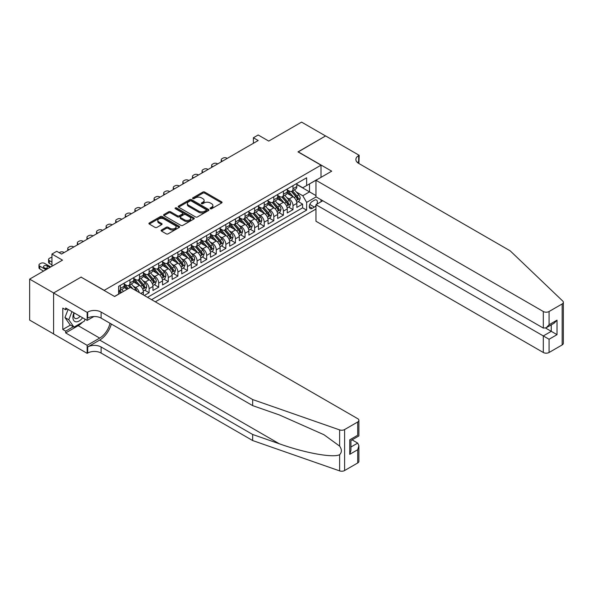 <?xml version="1.0" encoding="UTF-8"?>
<svg xmlns="http://www.w3.org/2000/svg" width="593" height="593" viewBox="0 0 593 593"><rect width="100%" height="100%" fill="white"/><g stroke="black" fill="none" stroke-linecap="round" stroke-linejoin="round"><path stroke-width="0.89" d="M210.345 208.714A0.934 0.541 0 0 0 211.664 208.714L221.663 202.939A1.334 0.771 0 0 0 222.056 202.398A1.334 0.771 0 0 0 221.663 201.857L204.718 192.065A1.334 0.771 0 0 0 202.836 192.065L192.836 197.847A0.934 0.541 0 0 0 192.562 198.225A0.934 0.541 0 0 0 192.836 198.603A0.934 0.541 0 0 0 194.148 198.603L195.445 197.862A4.262 2.461 0 0 1 201.472 197.862L202.88 198.677A4.262 2.461 0 0 1 204.133 200.412A4.262 2.461 0 0 1 202.88 202.154L201.59 202.902A0.934 0.541 0 0 0 201.316 203.28A0.934 0.541 0 0 0 201.59 203.658A0.934 0.541 0 0 0 202.91 203.658L204.2 202.917A4.262 2.461 0 0 1 210.226 202.917L211.642 203.733A4.262 2.461 0 0 1 212.887 205.467A4.262 2.461 0 0 1 211.642 207.209L210.345 207.958A0.934 0.541 0 0 0 210.07 208.336A0.934 0.541 0 0 0 210.345 208.714L210.345 207.958M161.504 230.01A1.334 0.771 0 0 0 161.111 230.558A1.334 0.771 0 0 0 161.504 231.1L166.255 233.842A1.334 0.771 0 0 0 168.138 233.842L179.249 227.43A1.334 0.771 0 0 0 179.642 226.889A1.334 0.771 0 0 0 179.249 226.341L162.304 216.556A1.334 0.771 0 0 0 160.421 216.556L149.31 222.975A1.334 0.771 0 0 0 148.917 223.517A1.334 0.771 0 0 0 149.31 224.058L155.055 227.378A1.334 0.771 0 0 0 156.937 227.378L161.689 224.628A1.334 0.771 0 0 0 162.082 224.087A1.334 0.771 0 0 0 161.689 223.546L158.842 221.901A3.565 2.053 0 0 1 157.797 220.448A3.565 2.053 0 0 1 159.999 218.543A3.565 2.053 0 0 1 163.883 218.987L175.039 225.429A3.565 2.053 0 0 1 176.084 226.889A3.565 2.053 0 0 1 173.882 228.787A3.565 2.053 0 0 1 169.998 228.342L168.138 227.267A1.334 0.771 0 0 0 166.255 227.267L161.504 230.01L161.504 231.1M81.211 277.205L104.227 290.333L321.013 165.173L297.99 151.882L325.564 135.96L301.585 122.114L268.733 141.082L258.185 134.989L253.389 137.761L258.185 140.526L61.546 254.056L56.75 251.284L51.954 254.056L51.954 266.242M81.211 277.042L53.629 292.964L29.65 279.118L62.502 260.149L51.954 254.056M195.542 216.942A1.334 0.771 0 0 0 197.425 216.942L208.536 210.522A1.334 0.771 0 0 0 208.921 209.981A1.334 0.771 0 0 0 208.536 209.44L191.583 199.656A1.334 0.771 0 0 0 189.701 199.656L178.589 206.067A1.334 0.771 0 0 0 178.204 206.609A1.334 0.771 0 0 0 178.589 207.157L195.542 216.942M175.713 208.921A0.934 0.541 0 0 1 176.662 209.047L176.662 207.943L193.889 217.89A1.334 0.771 0 0 1 194.282 218.432A1.334 0.771 0 0 1 193.889 218.98L182.785 225.392A1.334 0.771 0 0 1 180.902 225.392L163.95 215.607L163.95 214.518A1.334 0.771 0 0 0 163.564 215.066A1.334 0.771 0 0 0 163.95 215.607M163.95 214.518L168.708 211.775A1.334 0.771 0 0 1 170.591 211.775L177.463 215.741A1.334 0.771 0 0 0 179.345 215.741L182.496 213.925A1.334 0.771 0 0 0 182.889 213.376A1.334 0.771 0 0 0 182.496 212.835L175.343 208.706A0.934 0.541 0 0 1 175.068 208.321A0.934 0.541 0 0 1 175.647 207.824A0.934 0.541 0 0 1 176.662 207.943M53.585 333.911L29.65 320.094L29.65 279.118M144.321 295.477L149.117 292.712L144.759 290.192M142.876 280.63L145.285 282.023A5.426 3.135 60 0 1 149.117 288.672L152.957 286.456L152.957 290.496L158.709 287.175L154.35 284.655M152.468 275.093L154.877 276.486A5.426 3.135 60 0 1 158.709 283.128L162.549 280.919L162.549 284.959L168.301 281.638L163.942 279.118M162.059 269.556L164.469 270.949A5.426 3.135 60 0 1 168.301 277.591L172.14 275.374L172.14 279.422L177.9 276.101L173.534 273.581M171.651 264.018L174.06 265.412A5.426 3.135 60 0 1 177.9 272.054L181.732 269.837L181.732 273.884L187.492 270.564L183.126 268.043M181.243 258.481L183.652 259.875A5.426 3.135 60 0 1 187.492 266.516L191.324 264.3L191.324 268.347L197.084 265.019L192.718 262.499M190.835 252.944L193.244 254.33A5.426 3.135 60 0 1 197.084 260.979L200.916 258.763L200.916 262.81L206.675 259.482L202.309 256.962M200.427 247.407L202.836 248.793A5.426 3.135 60 0 1 206.675 255.442L210.508 253.226L210.508 257.266L216.267 253.945L211.901 251.425M210.018 241.87L212.427 243.256A5.426 3.135 60 0 1 216.267 249.905L220.099 247.689L220.099 251.728L225.859 248.408L221.493 245.887M219.61 236.333L222.019 237.719A5.426 3.135 60 0 1 225.859 244.368L229.691 242.152L229.691 246.191L235.451 242.871L231.085 240.35M229.202 230.788L231.611 232.182A5.426 3.135 60 0 1 235.451 238.831L239.283 236.614L239.283 240.654L245.042 237.333L240.676 234.813M238.794 225.251L241.203 226.645A5.426 3.135 60 0 1 245.042 233.286L248.882 231.077L248.882 235.117L254.634 231.796L250.268 229.276M248.385 219.714L250.795 221.107A5.426 3.135 60 0 1 254.634 227.749L258.474 225.533L258.474 229.58L264.226 226.259L259.86 223.739M257.977 214.177L260.386 215.57A5.426 3.135 60 0 1 264.226 222.212L268.066 219.996L268.066 224.043L273.818 220.715L269.452 218.202M267.576 208.64L269.978 210.033A5.426 3.135 60 0 1 273.818 216.675L277.657 214.458L277.657 218.506L283.41 215.177L279.044 212.657M277.168 203.102L279.57 204.489A5.426 3.135 60 0 1 283.41 211.138L287.249 208.921L287.249 212.969L293.001 209.64L293.001 205.601A5.426 3.135 -120 0 0 289.169 198.951L286.76 197.565M288.635 207.12L293.001 209.64M127.154 289.28L124.004 287.457M143.365 294.929L143.365 291.993A5.426 3.135 -120 0 0 139.525 285.344L133.595 281.92M139.303 292.579A5.426 3.135 60 0 0 135.693 287.561L133.284 286.174M152.957 286.456A5.426 3.135 -120 0 0 149.117 279.807L143.187 276.382M162.549 280.919A5.426 3.135 -120 0 0 158.709 274.27L152.779 270.845M172.14 275.374A5.426 3.135 -120 0 0 168.301 268.733L162.371 265.308M181.732 269.837A5.426 3.135 -120 0 0 177.9 263.196L171.963 259.771M191.324 264.3A5.426 3.135 -120 0 0 187.492 257.659L181.554 254.234M200.916 258.763A5.426 3.135 -120 0 0 197.084 252.121L191.146 248.697M210.508 253.226A5.426 3.135 -120 0 0 206.675 246.577L200.738 243.152M220.099 247.689A5.426 3.135 -120 0 0 216.267 241.04L210.33 237.615M229.691 242.152A5.426 3.135 -120 0 0 225.859 235.503L219.929 232.078M239.283 236.614A5.426 3.135 -120 0 0 235.451 229.965L229.521 226.541M248.882 231.077A5.426 3.135 -120 0 0 245.042 224.428L239.112 221.004M258.474 225.533A5.426 3.135 -120 0 0 254.634 218.891L248.704 215.467M268.066 219.996A5.426 3.135 -120 0 0 264.226 213.354L258.296 209.929M277.657 214.458A5.426 3.135 -120 0 0 273.818 207.817L267.888 204.392M287.249 208.921A5.426 3.135 -120 0 0 283.41 202.28L277.48 198.855M316.847 204.185A4.203 2.431 120 0 0 316.499 200.019A4.203 2.431 120 0 0 314.394 200.226L312.281 201.45A4.203 2.431 120 0 0 309.539 205.148A4.203 2.431 120 0 0 310.183 208.521A4.203 2.431 120 0 0 312.281 208.313L314.394 207.098A4.203 2.431 120 0 0 315.973 205.652M155.307 301.822L315.973 209.062M321.013 165.173L321.013 177.359M321.013 199.73L321.013 201.776M151.563 299.665L306.625 210.144L306.625 202.391L302.786 195.742L296.352 192.028M114.538 296.448L118.615 294.098L118.615 286.345L306.625 177.796L306.625 185.55L317.173 179.568M316.121 196.906L306.625 202.391M124.182 284.017L126.101 285.122A5.426 3.135 60 0 0 128.814 285.396L132.647 283.18A5.426 3.135 -120 0 0 133.773 280.697L133.773 277.591M133.773 278.48L135.693 279.585A5.426 3.135 60 0 0 138.406 279.859L142.238 277.643A5.426 3.135 -120 0 0 143.365 275.159L143.365 272.054M143.365 272.943L145.285 274.048A5.426 3.135 60 0 0 147.998 274.314L151.83 272.105A5.426 3.135 -120 0 0 152.957 269.615L152.957 266.516M152.957 267.406L154.877 268.51A5.426 3.135 60 0 0 157.59 268.777L161.422 266.561A5.426 3.135 -120 0 0 162.549 264.078L162.549 260.979M162.549 261.869L164.469 262.973A5.426 3.135 60 0 0 167.182 263.24L171.021 261.024A5.426 3.135 -120 0 0 172.14 258.541L172.14 255.442M172.14 256.324L174.06 257.436A5.426 3.135 60 0 0 176.773 257.703L180.613 255.487A5.426 3.135 -120 0 0 181.732 253.003L181.732 249.905M181.732 250.787L183.652 251.899A5.426 3.135 60 0 0 186.365 252.166L190.205 249.949A5.426 3.135 -120 0 0 191.324 247.466L191.324 244.368M191.324 245.25L193.244 246.362A5.426 3.135 60 0 0 195.957 246.629L199.797 244.412A5.426 3.135 -120 0 0 200.916 241.929L200.916 238.823M200.916 239.713L202.836 240.817A5.426 3.135 60 0 0 205.549 241.092L209.388 238.875A5.426 3.135 -120 0 0 210.508 236.392L210.508 233.286M210.508 234.176L212.427 235.28A5.426 3.135 60 0 0 215.14 235.554L218.98 233.338A5.426 3.135 -120 0 0 220.099 230.855L220.099 227.749M220.099 228.639L222.019 229.743A5.426 3.135 60 0 0 224.732 230.017L228.572 227.801A5.426 3.135 -120 0 0 229.691 225.318L229.691 222.212M229.691 223.101L231.611 224.206A5.426 3.135 60 0 0 234.324 224.473L238.164 222.264A5.426 3.135 -120 0 0 239.283 219.773L239.283 216.675M239.283 217.564L241.203 218.669A5.426 3.135 60 0 0 243.916 218.936L247.755 216.719A5.426 3.135 -120 0 0 248.882 214.236L248.882 211.138M248.882 212.02L250.795 213.132A5.426 3.135 60 0 0 253.507 213.398L257.347 211.182A5.426 3.135 -120 0 0 258.474 208.699L258.474 205.601M258.474 206.483L260.386 207.594A5.426 3.135 60 0 0 263.099 207.861L266.939 205.645A5.426 3.135 -120 0 0 268.066 203.162L268.066 200.063M268.066 200.945L269.978 202.057A5.426 3.135 60 0 0 272.691 202.324L276.531 200.108A5.426 3.135 -120 0 0 277.657 197.625L277.657 194.526M277.657 195.408L279.57 196.52A5.426 3.135 60 0 0 282.283 196.787L286.123 194.571A5.426 3.135 -120 0 0 287.249 192.088L287.249 188.982M147.538 297.338L302.593 207.817L302.593 204.103L296.841 207.424L296.841 203.384A5.426 3.135 -120 0 0 293.001 196.735L287.071 193.311M287.249 189.871L289.169 190.976A5.426 3.135 -120 0 0 291.882 191.25A5.426 3.135 -120 0 0 293.001 188.767L293.001 185.661M291.882 191.25L295.714 189.034A5.426 3.135 -120 0 0 296.841 186.55L296.841 183.445M120.342 285.344L120.342 288.45A5.426 3.135 60 0 1 119.223 290.933A5.426 3.135 60 0 1 118.615 291.148M119.223 290.933L123.055 288.717A5.426 3.135 -120 0 0 124.182 286.234L124.182 283.128M129.934 279.807L129.934 282.913A5.426 3.135 60 0 1 128.814 285.396M139.525 274.27L139.525 277.368A5.426 3.135 60 0 1 138.406 279.859M149.117 268.733L149.117 271.831A5.426 3.135 60 0 1 147.998 274.314M158.709 263.196L158.709 266.294A5.426 3.135 60 0 1 157.59 268.777M168.301 257.659L168.301 260.757A5.426 3.135 60 0 1 167.182 263.24M177.9 252.121L177.9 255.22A5.426 3.135 60 0 1 176.773 257.703M187.492 246.577L187.492 249.683A5.426 3.135 60 0 1 186.365 252.166M197.084 241.04L197.084 244.146A5.426 3.135 60 0 1 195.957 246.629M206.675 235.503L206.675 238.608A5.426 3.135 60 0 1 205.549 241.092M216.267 229.965L216.267 233.071A5.426 3.135 60 0 1 215.14 235.554M225.859 224.428L225.859 227.527A5.426 3.135 60 0 1 224.732 230.017M235.451 218.891L235.451 221.99A5.426 3.135 60 0 1 234.324 224.473M245.042 213.354L245.042 216.452A5.426 3.135 60 0 1 243.916 218.936M254.634 207.817L254.634 210.915A5.426 3.135 60 0 1 253.507 213.398M264.226 202.28L264.226 205.378A5.426 3.135 60 0 1 263.099 207.861M273.818 196.735L273.818 199.841A5.426 3.135 60 0 1 272.691 202.324M283.41 191.198L283.41 194.304A5.426 3.135 60 0 1 282.283 196.787M283.41 211.138L283.41 215.177M273.818 216.675L273.818 220.715M264.226 222.212L264.226 226.259M254.634 227.749L254.634 231.796M245.042 233.286L245.042 237.333M235.451 238.831L235.451 242.871M225.859 244.368L225.859 248.408M216.267 249.905L216.267 253.945M206.675 255.442L206.675 259.482M197.084 260.979L197.084 265.019M187.492 266.516L187.492 270.564M177.9 272.054L177.9 276.101M168.301 277.591L168.301 281.638M158.709 283.128L158.709 287.175M149.117 288.672L149.117 292.712M302.786 195.742L309.502 191.865L309.502 183.889L317.173 179.457M296.841 184.556L315.973 195.601M296.841 184.334L302.786 187.766L306.625 185.55M253.389 137.761L253.389 143.298M298.227 201.583L302.593 204.103M302.593 207.817L306.625 210.144M210.715 208.847L211.642 208.313A4.262 2.461 0 0 0 212.887 206.579L212.887 205.467M204.133 200.412L204.133 201.524A4.262 2.461 0 0 1 202.88 203.258L201.961 203.792M221.649 202.954L204.718 193.177A1.334 0.771 0 0 0 202.836 193.177L193.207 198.737M208.514 210.537L191.583 200.76A1.334 0.771 0 0 0 189.701 200.76L178.612 207.165M206.179 210.359A0.934 0.541 0 0 0 206.453 209.981A0.934 0.541 0 0 0 206.179 209.603L191.302 201.012A0.934 0.541 0 0 0 189.982 201.012L188.618 201.798A4.262 2.461 0 0 0 187.373 203.54A4.262 2.461 0 0 0 188.618 205.282L198.788 211.152A4.262 2.461 0 0 0 204.815 211.152L206.179 210.359L206.179 211.471A0.934 0.541 0 0 0 206.453 211.086L206.453 209.981M187.373 203.54L187.373 204.644A4.262 2.461 0 0 0 188.618 206.386L188.618 205.282M206.179 211.471L204.815 212.257A4.262 2.461 0 0 1 198.788 212.257L188.618 206.386M163.972 215.615L168.708 212.88L168.708 211.775M182.889 213.376L182.889 214.488A1.334 0.771 0 0 1 182.496 215.029L179.345 216.853A1.334 0.771 0 0 1 177.463 216.853L170.591 212.88A1.334 0.771 0 0 0 168.708 212.88M176.662 209.047L193.874 218.987M184.593 219.862A3.565 2.053 0 0 0 188.478 220.307A3.565 2.053 0 0 0 190.672 218.409A3.565 2.053 0 0 0 189.634 216.949L185.698 214.681A1.334 0.771 0 0 0 183.815 214.681L180.665 216.504A1.334 0.771 0 0 0 180.272 217.045A1.334 0.771 0 0 0 180.665 217.594L184.593 219.862L184.593 220.967A3.565 2.053 0 0 0 188.478 221.411A3.565 2.053 0 0 0 190.672 219.514L190.672 218.409M180.272 217.045L180.272 218.157A1.334 0.771 0 0 0 180.665 218.698L180.665 217.594M184.593 220.967L180.665 218.698M176.084 226.889L176.084 227.994A3.565 2.053 0 0 1 173.882 229.891A3.565 2.053 0 0 1 169.998 229.447L168.138 228.372A1.334 0.771 0 0 0 166.255 228.372L161.518 231.107M157.797 220.448L157.797 221.552A3.565 2.053 0 0 0 158.842 223.005L158.842 221.901M161.674 224.643L158.842 223.005M179.234 227.438L162.304 217.668A1.334 0.771 0 0 0 160.421 217.668L149.325 224.072M296.759 202.435L299.235 201.005L300.199 198.232A3.595 2.075 -120 0 0 298.798 194.86L294.417 189.782M222.449 161.155L222.019 160.911A2.713 1.564 0 0 1 221.226 159.799A2.713 1.564 0 0 1 222.019 158.694L222.983 158.138A2.713 1.564 0 0 1 226.815 158.138L227.245 158.39M293.535 197.091L288.339 191.072A10.377 5.989 -120 0 0 287.249 189.93M290.689 195.401L287.775 192.036A8.613 4.974 -120 0 0 287.249 191.457M291.393 191.443L295.825 196.572A3.595 2.075 60 0 1 297.108 199.048C297.642 199.774 298.027 199.552 298.257 198.388A3.595 2.075 -120 0 0 296.974 195.912L292.594 190.835M291.652 191.361L296.411 196.876A1.831 1.06 60 0 1 296.878 197.588L298.257 198.388M297.108 199.048L297.367 199.478M73.962 312.785A8.821 5.092 120 0 0 76.03 321.821A8.821 5.092 120 0 0 82.605 317.774M74.258 312.956A6.034 3.484 120 0 0 74.992 318.359A6.034 3.484 120 0 0 75.874 318.626A6.034 3.484 120 0 0 80.04 316.291M85.081 319.204L84.325 321.154L73.969 327.128L70.13 324.912L64.956 317.544L68.113 309.405M73.969 327.128L68.788 319.76L71.946 311.621M64.956 317.544L68.788 319.76M322.785 200.753L315.973 204.689L315.973 221.241L543.307 352.494L543.307 335.934L551.268 331.339L551.268 324.853M315.973 204.689L549.066 339.255L549.066 352.494L562.157 344.933L562.157 303.957A4.069 2.35 0 0 0 563.35 302.289A4.069 2.35 0 0 0 562.764 301.074L510.217 250.869L358.661 163.371A9.495 5.485 180 0 1 355.882 159.495A9.495 5.485 180 0 1 358.661 155.618L359.188 155.314L325.616 135.93L298.131 151.964M298.131 151.801L331.709 171.177L315.973 180.265L543.307 311.51A4.069 2.35 0 0 0 549.066 311.51L562.157 303.957M359.188 155.314L358.898 163.512M315.973 180.265L315.973 196.824L543.307 328.07L543.307 311.51M563.35 302.289L563.35 343.273A4.069 2.35 180 0 1 562.157 344.933M549.066 352.494A4.069 2.35 180 0 1 543.307 352.494M357.46 162.526A9.495 5.485 180 0 1 358.661 161.681L358.661 155.618M545.612 328.07L557.027 334.66L549.066 339.255M549.066 311.51L549.066 324.749L546.19 327.788L543.307 328.07M549.066 324.749L557.027 320.153L554.151 323.192L546.19 327.788M357.705 462.977L357.705 449.739L358.891 445.728L358.891 461.317A4.069 2.35 180 0 1 357.705 462.977L344.607 470.538A4.069 2.35 180 0 1 339.626 470.886L252.67 440.547L252.67 434.484L101.114 346.987A9.495 5.485 -0 0 0 87.682 346.987L99.676 340.063A17.671 10.2 120 0 0 111.343 324.037M252.67 434.484L279.333 443.786C304.817 452.97 333.288 458.115 339.626 454.683C341.939 452.318 341.939 449.457 339.626 446.114L323.978 434.736L279.333 414.93L252.67 405.634L101.114 318.13A9.495 5.485 -0 0 0 87.682 318.13L87.682 312.066L87.156 312.37L53.585 292.986L81.063 277.124L114.634 296.507L130.371 287.42L357.705 418.673A4.069 2.35 -0 0 1 358.891 420.333A4.069 2.35 -0 0 1 357.705 421.994L344.607 429.554L344.607 470.538M252.67 440.547L101.114 353.05A9.495 5.485 -0 0 0 87.682 353.05L87.156 353.354L53.585 333.97L53.585 292.986M252.67 405.634L252.67 399.563L101.114 312.066A9.495 5.485 -0 0 0 87.682 312.066M339.626 446.114L339.626 429.903L252.67 399.563M82.412 322.251A15.262 8.813 -60 0 1 78.187 325.69L65.667 332.918L65.667 331.146L73.295 326.743M67.202 308.879L65.667 309.768L62.791 308.108L62.791 329.486L65.667 331.146M65.667 309.768L65.667 307.997L87.156 320.398L87.156 312.37M87.156 353.354L87.156 345.326L99.676 338.099A15.262 8.813 120 0 0 110.001 323.267M65.667 332.918L87.156 345.326M352.086 439.85L357.705 443.097L358.891 445.728M93.857 316.536L87.156 320.398M339.626 429.903A4.069 2.35 -0 0 0 344.607 429.554M62.791 329.486L70.419 325.083M357.705 449.739L349.737 454.334L350.93 450.324L350.93 440.517L358.891 435.922L358.891 420.333M349.737 454.334L349.737 439.828C351.293 440.725 351.293 440.725 349.737 439.828L357.705 435.232C359.254 436.129 359.254 436.129 357.705 435.232L357.705 421.994M287.168 207.973L289.643 206.542L290.607 203.77A3.595 2.075 -120 0 0 289.206 200.397L284.818 195.319M212.857 166.692L212.427 166.448A2.713 1.564 0 0 1 211.634 165.336A2.713 1.564 0 0 1 212.427 164.231L213.391 163.675A2.713 1.564 0 0 1 217.223 163.675L217.653 163.927M283.943 202.628L278.747 196.609A10.377 5.989 -120 0 0 277.657 195.468M281.089 200.938L278.184 197.573A8.613 4.974 -120 0 0 277.657 196.995M281.801 196.98L286.234 202.117A3.595 2.075 60 0 1 287.509 204.592C288.05 205.311 288.435 205.089 288.665 203.925A3.595 2.075 -120 0 0 287.383 201.45L283.002 196.372M282.06 196.898L286.819 202.413A1.831 1.06 60 0 1 287.286 203.125L288.665 203.925M287.509 204.592L287.775 205.015M277.576 213.51L280.052 212.079L281.015 209.307A3.595 2.075 -120 0 0 279.614 205.934L275.226 200.857M203.266 172.229L202.836 171.985A2.713 1.564 0 0 1 202.043 170.873A2.713 1.564 0 0 1 202.836 169.768L203.792 169.213A2.713 1.564 0 0 1 207.632 169.213L208.061 169.465M274.351 208.165L269.155 202.146A10.377 5.989 -120 0 0 268.066 201.005M271.498 206.475L268.592 203.11A8.613 4.974 -120 0 0 268.066 202.532M272.202 202.517L276.642 207.654A3.595 2.075 60 0 1 277.917 210.13C278.458 210.849 278.843 210.626 279.073 209.462A3.595 2.075 -120 0 0 277.791 206.987L273.41 201.909M272.469 202.435L277.227 207.95A1.831 1.06 60 0 1 277.694 208.669L279.073 209.462M277.917 210.13L278.184 210.552M267.984 219.047L270.46 217.616L271.416 214.844A3.595 2.075 -120 0 0 270.023 211.471L265.634 206.401M193.674 177.774L193.244 177.522A2.713 1.564 0 0 1 192.451 176.417A2.713 1.564 0 0 1 193.244 175.306L194.2 174.75A2.713 1.564 0 0 1 198.04 174.75L198.47 175.002M264.76 213.702L259.564 207.683A10.377 5.989 -120 0 0 258.474 206.542M261.906 212.012L259 208.647A8.613 4.974 -120 0 0 258.474 208.069M262.61 208.054L267.043 213.191A3.595 2.075 60 0 1 268.325 215.667C268.866 216.386 269.252 216.163 269.481 215A3.595 2.075 -120 0 0 268.199 212.524L263.818 207.454M262.877 207.973L267.636 213.487A1.831 1.06 60 0 1 268.095 214.206L269.481 215M268.325 215.667L268.592 216.089M258.392 224.584L260.868 223.153L261.824 220.388A3.595 2.075 -120 0 0 260.431 217.008L256.043 211.938M184.082 183.311L183.652 183.059A2.713 1.564 0 0 1 182.859 181.955A2.713 1.564 0 0 1 183.652 180.843L184.608 180.294A2.713 1.564 0 0 1 188.448 180.294L188.878 180.539M255.168 219.24L249.972 213.221A10.377 5.989 -120 0 0 248.882 212.079M252.314 217.549L249.408 214.184A8.613 4.974 -120 0 0 248.882 213.606M253.018 213.591L257.451 218.728A3.595 2.075 60 0 1 258.733 221.204C259.274 221.923 259.66 221.708 259.89 220.537A3.595 2.075 -120 0 0 258.607 218.061L254.219 212.991M253.285 213.51L258.044 219.025A1.831 1.06 60 0 1 258.504 219.744L259.89 220.537M258.733 221.204L259 221.626M248.801 230.121L251.276 228.69L252.233 225.926A3.595 2.075 -120 0 0 250.839 222.545L246.451 217.475M174.49 188.848L174.06 188.596A2.713 1.564 0 0 1 173.267 187.492A2.713 1.564 0 0 1 174.06 186.38L175.017 185.831A2.713 1.564 0 0 1 178.856 185.831L179.286 186.076M245.576 224.777L240.38 218.765A10.377 5.989 -120 0 0 239.283 217.624M242.722 223.094L239.817 219.721A8.613 4.974 -120 0 0 239.283 219.143M243.426 219.136L247.859 224.265A3.595 2.075 60 0 1 249.142 226.741C249.683 227.467 250.068 227.245 250.298 226.074A3.595 2.075 -120 0 0 249.016 223.598L244.627 218.528M243.693 219.047L248.452 224.562A1.831 1.06 60 0 1 248.912 225.281L250.298 226.074M249.142 226.741L249.408 227.171M239.209 235.658L241.685 234.228L242.641 231.463A3.595 2.075 -120 0 0 241.24 228.083L236.859 223.012M164.898 194.385L164.469 194.133A2.713 1.564 0 0 1 163.675 193.029A2.713 1.564 0 0 1 164.469 191.917L165.425 191.369A2.713 1.564 0 0 1 169.264 191.369L169.694 191.613M235.984 230.314L230.788 224.302A10.377 5.989 -120 0 0 229.691 223.161M233.131 228.631L230.225 225.266A8.613 4.974 -120 0 0 229.691 224.68M233.835 224.673L238.267 229.802A3.595 2.075 60 0 1 239.55 232.278C240.091 233.005 240.476 232.782 240.706 231.618A3.595 2.075 -120 0 0 239.424 229.135L235.036 224.065M234.094 224.584L238.86 230.099A1.831 1.06 60 0 1 239.32 230.818L240.706 231.618M239.55 232.278L239.817 232.708M229.617 241.203L232.093 239.772L233.049 237A3.595 2.075 -120 0 0 231.648 233.627L227.267 228.55M155.307 199.923L154.877 199.671A2.713 1.564 0 0 1 154.084 198.566A2.713 1.564 0 0 1 154.877 197.462L155.833 196.906A2.713 1.564 0 0 1 159.673 196.906L160.103 197.15M226.393 235.858L221.196 229.839A10.377 5.989 -120 0 0 220.099 228.698M223.539 234.168L220.633 230.803A8.613 4.974 -120 0 0 220.099 230.225M224.243 230.21L228.676 235.339A3.595 2.075 60 0 1 229.958 237.815C230.499 238.542 230.885 238.319 231.107 237.156A3.595 2.075 -120 0 0 229.832 234.68L225.444 229.602M224.502 230.128L229.269 235.636A1.831 1.06 60 0 1 229.728 236.355L231.107 237.156M229.958 237.815L230.217 238.245M220.018 246.74L222.501 245.309L223.457 242.537A3.595 2.075 -120 0 0 222.056 239.164L217.675 234.087M145.715 205.46L145.285 205.215A2.713 1.564 0 0 1 144.492 204.103A2.713 1.564 0 0 1 145.285 202.999L146.241 202.443A2.713 1.564 0 0 1 150.081 202.443L150.511 202.695M216.801 241.395L211.597 235.377A10.377 5.989 -120 0 0 210.508 234.235M213.947 239.705L211.041 236.34A8.613 4.974 -120 0 0 210.508 235.762M214.651 235.747L219.084 240.877A3.595 2.075 60 0 1 220.366 243.352C220.907 244.079 221.293 243.856 221.515 242.693A3.595 2.075 -120 0 0 220.24 240.217L215.852 235.139M214.911 235.666L219.677 241.181A1.831 1.06 60 0 1 220.136 241.892L221.515 242.693M220.366 243.352L220.626 243.782M210.426 252.277L212.909 250.846L213.865 248.074A3.595 2.075 -120 0 0 212.464 244.701L208.084 239.624M136.123 210.997L135.693 210.752A2.713 1.564 0 0 1 134.9 209.64A2.713 1.564 0 0 1 135.693 208.536L136.649 207.98A2.713 1.564 0 0 1 140.489 207.98L140.919 208.232M207.209 246.933L202.005 240.914A10.377 5.989 -120 0 0 200.916 239.772M204.355 245.243L201.45 241.877A8.613 4.974 -120 0 0 200.916 241.299M205.059 241.284L209.492 246.414A3.595 2.075 60 0 1 210.774 248.897C211.316 249.616 211.701 249.394 211.923 248.23A3.595 2.075 -120 0 0 210.641 245.754L206.26 240.676M205.319 241.203L210.085 246.718A1.831 1.06 60 0 1 210.545 247.429L211.923 248.23M210.774 248.897L211.034 249.319M200.834 257.814L203.317 256.384L204.274 253.611A3.595 2.075 -120 0 0 202.873 250.239L198.492 245.161M126.531 216.534L126.101 216.289A2.713 1.564 0 0 1 125.301 215.177A2.713 1.564 0 0 1 126.101 214.073L127.058 213.517A2.713 1.564 0 0 1 130.897 213.517L131.327 213.769M197.617 252.47L192.414 246.451A10.377 5.989 -120 0 0 191.324 245.309M194.763 250.78L191.858 247.414A8.613 4.974 -120 0 0 191.324 246.836M195.468 246.821L199.9 251.958A3.595 2.075 60 0 1 201.183 254.434C201.724 255.153 202.109 254.931 202.332 253.767A3.595 2.075 -120 0 0 201.049 251.291L196.668 246.214M195.727 246.74L200.493 252.255A1.831 1.06 60 0 1 200.953 252.966L202.332 253.767M201.183 254.434L201.442 254.857M191.242 263.351L193.726 261.921L194.682 259.148A3.595 2.075 -120 0 0 193.281 255.776L188.9 250.706M116.94 222.071L116.51 221.826A2.713 1.564 0 0 1 115.709 220.715A2.713 1.564 0 0 1 116.51 219.61L117.466 219.054A2.713 1.564 0 0 1 121.306 219.054L121.735 219.306M188.025 258.007L182.822 251.988A10.377 5.989 -120 0 0 181.732 250.846M185.172 256.317L182.266 252.952A8.613 4.974 -120 0 0 181.732 252.373M185.876 252.359L190.309 257.495A3.595 2.075 60 0 1 191.591 259.971C192.132 260.69 192.517 260.468 192.74 259.304A3.595 2.075 -120 0 0 191.457 256.828L187.077 251.751M186.135 252.277L190.902 257.792A1.831 1.06 60 0 1 191.361 258.511L192.74 259.304M191.591 259.971L191.85 260.394M181.651 268.888L184.134 267.458L185.09 264.693A3.595 2.075 -120 0 0 183.689 261.313L179.308 256.243M107.348 227.616L106.918 227.364A2.713 1.564 0 0 1 106.117 226.259A2.713 1.564 0 0 1 106.918 225.147L107.874 224.591A2.713 1.564 0 0 1 111.714 224.591L112.144 224.843M178.426 263.544L173.23 257.525A10.377 5.989 -120 0 0 172.14 256.384M175.58 261.854L172.674 258.489A8.613 4.974 -120 0 0 172.14 257.911M176.284 257.896L180.717 263.033A3.595 2.075 60 0 1 181.999 265.508C182.54 266.227 182.926 266.005 183.148 264.841A3.595 2.075 -120 0 0 181.866 262.365L177.485 257.295M176.544 257.814L181.31 263.329A1.831 1.06 60 0 1 181.769 264.048L183.148 264.841M181.999 265.508L182.259 265.931M172.059 274.426L174.542 272.995L175.498 270.23A3.595 2.075 -120 0 0 174.097 266.85L169.717 261.78M97.756 233.153L97.326 232.901A2.713 1.564 0 0 1 96.526 231.796A2.713 1.564 0 0 1 97.326 230.684L98.282 230.136A2.713 1.564 0 0 1 102.122 230.136L102.552 230.38M168.835 269.081L163.638 263.062A10.377 5.989 -120 0 0 162.549 261.928M165.988 267.391L163.082 264.026A8.613 4.974 -120 0 0 162.549 263.448M166.692 263.433L171.125 268.57A3.595 2.075 60 0 1 172.407 271.045C172.948 271.764 173.334 271.55 173.556 270.378A3.595 2.075 -120 0 0 172.274 267.903L167.893 262.832M166.952 263.351L171.718 268.866A1.831 1.06 60 0 1 172.178 269.585L173.556 270.378M172.407 271.045L172.667 271.468M162.467 279.963L164.95 278.532L165.907 275.767A3.595 2.075 -120 0 0 164.506 272.387L160.125 267.317M88.164 238.69L87.727 238.438A2.713 1.564 0 0 1 86.934 237.333A2.713 1.564 0 0 1 87.727 236.222L88.691 235.673A2.713 1.564 0 0 1 92.523 235.673L92.96 235.918M159.243 274.618L154.047 268.607A10.377 5.989 -120 0 0 152.957 267.465M156.396 272.936L153.491 269.563A8.613 4.974 -120 0 0 152.957 268.985M157.101 268.977L161.533 274.107A3.595 2.075 60 0 1 162.816 276.583C163.357 277.309 163.735 277.087 163.964 275.915A3.595 2.075 -120 0 0 162.682 273.44L158.301 268.37M157.36 268.888L162.126 274.403A1.831 1.06 60 0 1 162.586 275.122L163.964 275.915M162.816 276.583L163.075 277.013M152.875 285.507L155.359 284.069L156.315 281.304A3.595 2.075 -120 0 0 154.914 277.932L150.533 272.854M78.572 244.227L78.135 243.975A2.713 1.564 0 0 1 77.342 242.871A2.713 1.564 0 0 1 78.135 241.766L79.099 241.21A2.713 1.564 0 0 1 82.931 241.21L83.368 241.455M149.651 280.155L144.455 274.144A10.377 5.989 -120 0 0 143.365 273.002M146.805 278.473L143.899 275.108A8.613 4.974 -120 0 0 143.365 274.529M147.509 274.515L151.941 279.644A3.595 2.075 60 0 1 153.224 282.12C153.765 282.846 154.143 282.624 154.373 281.46A3.595 2.075 -120 0 0 153.09 278.977L148.71 273.907M147.768 274.426L152.534 279.94A1.831 1.06 60 0 1 152.994 280.659L154.373 281.46M153.224 282.12L153.483 282.55M143.284 291.044L145.759 289.614L146.723 286.842A3.595 2.075 -120 0 0 145.322 283.469L140.941 278.391M68.981 249.764L68.543 249.512A2.713 1.564 0 0 1 67.75 248.408A2.713 1.564 0 0 1 68.543 247.303L69.507 246.747A2.713 1.564 0 0 1 73.339 246.747L73.777 246.999M140.059 285.7L134.863 279.681A10.377 5.989 -120 0 0 133.773 278.54M137.213 284.01L134.307 280.645A8.613 4.974 -120 0 0 133.773 280.066M137.917 280.052L142.35 285.181A3.595 2.075 60 0 1 143.632 287.657C144.173 288.383 144.551 288.161 144.781 286.997A3.595 2.075 -120 0 0 143.499 284.521L139.118 279.444M138.176 279.97L142.943 285.485A1.831 1.06 60 0 1 143.402 286.197L144.781 286.997M143.632 287.657L143.891 288.087M136.939 291.215A3.595 2.075 -120 0 0 135.73 289.006L131.349 283.928M59.196 252.7L59.915 252.284A2.713 1.564 0 0 1 63.747 252.284L64.185 252.536M128.236 288.65L125.271 285.218A10.377 5.989 -120 0 0 124.182 284.077M127.31 289.191L124.708 286.182A8.613 4.974 -120 0 0 124.182 285.604M132.891 288.88L129.526 284.981M128.585 285.507L130.282 287.472M128.325 285.589L130.06 287.598M123.44 291.422L121.758 289.466M51.954 262.084L49.36 260.594L49.36 263.359A2.713 1.564 180 0 1 48.567 262.254L48.567 259.482A2.713 1.564 0 0 0 49.36 260.594M51.954 264.856L49.36 263.359M121.617 292.475L119.934 290.518M118.993 291.044L120.69 293.009M118.733 291.126L120.468 293.135M51.954 257.369A2.713 1.564 0 0 0 50.323 257.822L49.36 258.378A2.713 1.564 0 0 0 48.567 259.482M45.957 269.704L39.768 266.131A2.713 1.564 0 0 1 38.975 265.019A2.713 1.564 0 0 1 39.768 263.915L40.732 263.359A2.713 1.564 0 0 1 44.564 263.359L50.753 266.932M43.556 271.083L39.768 268.896A2.713 1.564 180 0 1 38.975 267.791L38.975 265.019M47.492 268.814L47.158 268.622A2.172 1.253 0 0 0 45.216 268.273M49.886 267.428L47.158 265.849A2.172 1.253 0 0 0 44.794 265.582A2.172 1.253 0 0 0 43.452 266.739A2.172 1.253 0 0 0 44.09 267.628L46.817 269.2M135.693 287.561L139.525 285.344M145.285 282.023L149.117 279.807M154.877 276.486L158.709 274.27M164.469 270.949L168.301 268.733M174.06 265.412L177.9 263.196M183.652 259.875L187.492 257.659M193.244 254.33L197.084 252.121M202.836 248.793L206.675 246.577M212.427 243.256L216.267 241.04M222.019 237.719L225.859 235.503M231.611 232.182L235.451 229.965M241.203 226.645L245.042 224.428M250.795 221.107L254.634 218.891M260.386 215.57L264.226 213.354M269.978 210.033L273.818 207.817M279.57 204.489L283.41 202.28M289.169 198.951L293.001 196.735M293.001 188.767L296.841 186.55M120.342 288.45L124.182 286.234M129.934 282.913L133.773 280.697M139.525 277.368L143.365 275.159M149.117 271.831L152.957 269.615M158.709 266.294L162.549 264.078M168.301 260.757L172.14 258.541M177.9 255.22L181.732 253.003M187.492 249.683L191.324 247.466M197.084 244.146L200.916 241.929M206.675 238.608L210.508 236.392M216.267 233.071L220.099 230.855M225.859 227.527L229.691 225.318M235.451 221.99L239.283 219.773M245.042 216.452L248.882 214.236M254.634 210.915L258.474 208.699M264.226 205.378L268.066 203.162M273.818 199.841L277.657 197.625M283.41 194.304L287.249 192.088M293.001 205.601L296.841 203.384M140.823 293.461L143.365 291.993M309.791 204.437L314.394 207.098M309.309 206.594L312.281 208.313M211.642 208.313L211.642 207.209M201.59 203.658L201.59 202.902M202.88 203.258L202.88 202.154M192.836 198.603L192.836 197.847M202.836 193.177L202.836 192.065M204.718 193.177L204.718 192.065M221.663 202.939L221.663 201.857M178.589 207.157L178.589 206.067M189.701 200.76L189.701 199.656M191.583 200.76L191.583 199.656M208.536 210.522L208.536 209.44M198.788 212.257L198.788 211.152M204.815 212.257L204.815 211.152M170.591 212.88L170.591 211.775M177.463 216.853L177.463 215.741M179.345 216.853L179.345 215.741M182.496 215.029L182.496 213.925M193.889 218.98L193.889 217.89M166.255 228.372L166.255 227.267M168.138 228.372L168.138 227.267M169.998 229.447L169.998 228.342M161.689 224.628L161.689 223.546M149.31 224.058L149.31 222.975M160.421 217.668L160.421 216.556M162.304 217.668L162.304 216.556M179.249 227.43L179.249 226.341M222.019 160.911L222.019 161.407M296.211 200.59L300.169 198.307M288.339 191.072L288.835 190.783M296.974 195.912L298.798 194.86M294.106 197.565L295.825 196.572M557.027 320.153L557.027 334.66M279.333 443.786L99.676 340.063M101.114 318.13L101.114 312.066M101.114 346.987L101.114 353.05M339.626 470.886L339.626 454.683M87.682 346.987L87.682 353.05M78.187 325.69L99.676 338.099M350.93 447.003L357.705 443.097M212.427 166.448L212.427 166.944M286.619 206.127L290.577 203.844M278.747 196.609L279.236 196.327M287.383 201.45L289.206 200.397M284.514 203.102L286.234 202.117M202.836 171.985L202.836 172.481M277.027 211.664L280.986 209.381M269.155 202.146L269.645 201.865M277.791 206.987L279.614 205.934M274.922 208.64L276.642 207.654M193.244 177.522L193.244 178.019M267.436 217.201L271.394 214.918M259.564 207.683L260.053 207.402M268.199 212.524L270.023 211.471M265.33 214.177L267.043 213.191M183.652 183.059L183.652 183.556M257.844 222.746L261.802 220.455M249.972 213.221L250.461 212.939M258.607 218.061L260.431 217.008M255.739 219.714L257.451 218.728M174.06 188.596L174.06 189.093M248.252 228.283L252.21 225.992M240.38 218.765L240.869 218.476M249.016 223.598L250.839 222.545M246.147 225.258L247.859 224.265M164.469 194.133L164.469 194.637M238.66 233.82L242.619 231.529M230.788 224.302L231.277 224.013M239.424 229.135L241.24 228.083M236.555 230.796L238.267 229.802M154.877 199.671L154.877 200.175M229.068 239.357L233.027 237.067M221.196 229.839L221.686 229.55M229.832 234.68L231.648 233.627M226.963 236.333L228.676 235.339M145.285 205.215L145.285 205.712M219.477 244.894L223.435 242.604M211.597 235.377L212.094 235.087M220.24 240.217L222.056 239.164M217.372 241.87L219.084 240.877M135.693 210.752L135.693 211.249M209.878 250.431L213.843 248.148M202.005 240.914L202.502 240.625M210.641 245.754L212.464 244.701M207.78 247.407L209.492 246.414M126.101 216.289L126.101 216.786M200.286 255.968L204.251 253.685M192.414 246.451L192.91 246.169M201.049 251.291L202.873 250.239M198.188 252.944L199.9 251.958M116.51 221.826L116.51 222.323M190.694 261.506L194.66 259.223M182.822 251.988L183.319 251.706M191.457 256.828L193.281 255.776M188.596 258.481L190.309 257.495M106.918 227.364L106.918 227.86M181.102 267.043L185.068 264.76M173.23 257.525L173.727 257.243M181.866 262.365L183.689 261.313M179.004 264.018L180.717 263.033M97.326 232.901L97.326 233.397M171.51 272.587L175.476 270.297M163.638 263.062L164.135 262.781M172.274 267.903L174.097 266.85M169.413 269.556L171.125 268.57M87.727 238.438L87.727 238.935M161.919 278.124L165.884 275.834M154.047 268.607L154.543 268.318M162.682 273.44L164.506 272.387M159.821 275.1L161.533 274.107M78.135 243.975L78.135 244.479M152.327 283.662L156.293 281.371M144.455 274.144L144.951 273.855M153.09 278.977L154.914 277.932M150.229 280.637L151.941 279.644M68.543 249.512L68.543 250.016M142.735 289.199L146.701 286.908M134.863 279.681L135.36 279.392M143.499 284.521L145.322 283.469M140.637 286.174L142.35 285.181M125.271 285.218L125.768 284.929M134.418 289.762L135.73 289.006M39.768 266.131L39.768 268.896M47.158 268.622L47.158 265.849M221.226 159.799L221.226 161.867M211.634 165.336L211.634 167.404M202.043 170.873L202.043 172.941M192.451 176.417L192.451 178.478M182.859 181.955L182.859 184.015M173.267 187.492L173.267 189.552M163.675 193.029L163.675 195.09M154.084 198.566L154.084 200.634M144.492 204.103L144.492 206.171M134.9 209.64L134.9 211.708M125.301 215.177L125.301 217.246M115.709 220.715L115.709 222.783M106.117 226.259L106.117 228.32M96.526 231.796L96.526 233.857M86.934 237.333L86.934 239.394M77.342 242.871L77.342 244.931M67.75 248.408L67.75 250.476"/></g></svg>
